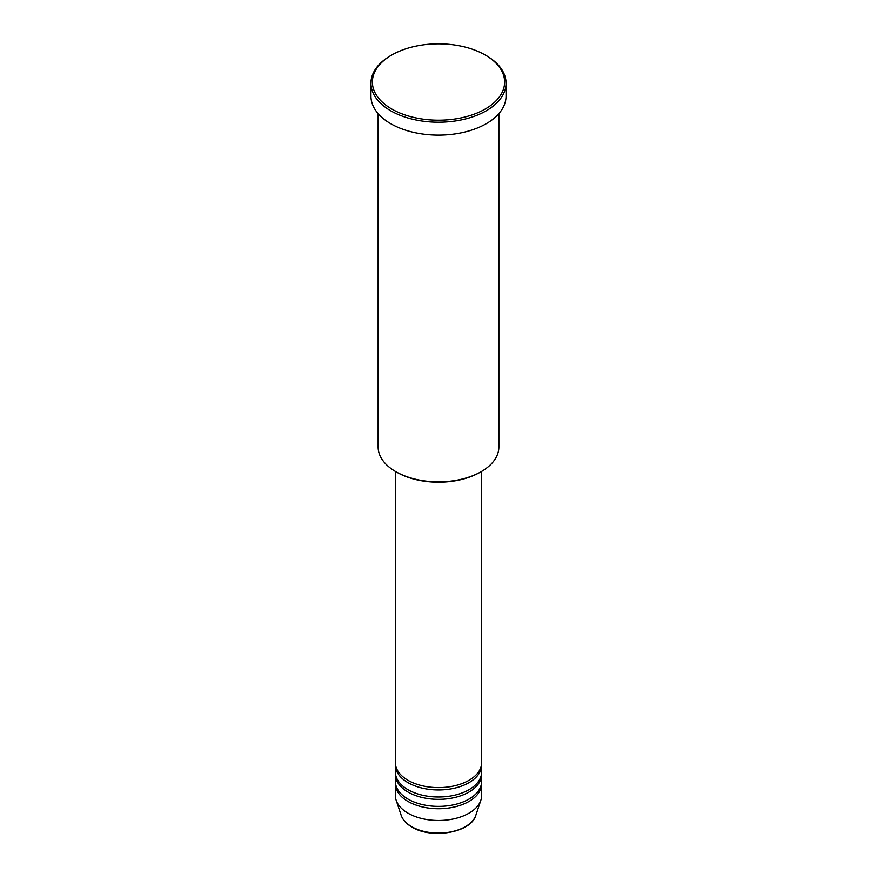 <?xml version="1.0" encoding="UTF-8"?>
<svg xmlns="http://www.w3.org/2000/svg" width="877" height="877" viewBox="0 0 877 877"><rect width="100%" height="100%" fill="white"/><g stroke="black" fill="none" stroke-linecap="round" stroke-linejoin="round"><path stroke-width="1.32" d="M395.384 471.409L395.384 762.716A43.116 24.896 0 0 0 408.013 780.322A43.116 24.896 0 0 0 454.999 785.715A43.116 24.896 0 0 0 481.616 762.716L481.616 471.409M395.428 763.889A43.116 24.896 0 0 0 395.384 765.062A43.116 24.896 0 0 0 408.013 782.668A43.116 24.896 0 0 0 454.999 788.061A43.116 24.896 0 0 0 481.616 765.062A43.116 24.896 0 0 0 481.572 763.889M395.384 765.062L395.384 772.1A43.116 24.896 0 0 0 408.013 789.706A43.116 24.896 0 0 0 454.999 795.099A43.116 24.896 0 0 0 481.616 772.1L481.616 765.062M395.428 773.273A43.116 24.896 0 0 0 395.384 774.446A43.116 24.896 0 0 0 408.013 792.052A43.116 24.896 0 0 0 454.999 797.445A43.116 24.896 0 0 0 481.616 774.446A43.116 24.896 0 0 0 481.572 773.273M395.384 774.446L395.384 781.495A43.116 24.896 0 0 0 408.013 799.09A43.116 24.896 0 0 0 454.999 804.494A43.116 24.896 0 0 0 481.616 781.495L481.616 774.446M395.428 782.668A43.116 24.896 0 0 0 395.384 783.841A43.116 24.896 0 0 0 408.013 801.446A43.116 24.896 0 0 0 454.999 806.84A43.116 24.896 0 0 0 481.616 783.841A43.116 24.896 0 0 0 481.572 782.668M481.188 471.662L480.168 472.243A58.934 34.028 180 0 1 396.832 472.243L395.812 471.662A60.37 34.85 0 0 0 481.188 471.662A60.37 34.85 0 0 0 498.87 447.018L498.87 113.615M391.745 109.011A66.115 38.171 0 0 0 485.255 109.011A66.115 38.171 0 0 0 485.255 55.032L486.275 55.613A67.551 39.005 180 0 1 506.051 83.194A67.551 39.005 180 0 1 464.35 119.228A67.551 39.005 180 0 1 390.725 110.776A67.551 39.005 180 0 1 370.949 83.194A67.551 39.005 180 0 1 390.725 55.613L391.745 55.032A66.115 38.171 0 0 0 391.745 109.011M370.949 83.194L370.949 96.108A67.551 39.005 0 0 0 390.725 123.69A67.551 39.005 0 0 0 464.35 132.142A67.551 39.005 0 0 0 506.051 96.108L506.051 83.194M395.384 783.841L395.384 795.571A43.116 24.896 0 0 0 396.163 800.295A43.116 24.896 0 0 0 408.013 813.176A43.116 24.896 0 0 0 451.14 819.381A43.116 24.896 0 0 0 480.837 800.295A43.116 24.896 0 0 0 481.616 795.571L481.616 783.841M486.275 55.613L485.255 55.032A66.115 38.171 0 0 0 391.745 55.032M378.13 113.615L378.13 447.018A60.37 34.85 0 0 0 395.812 471.662L396.832 472.243M411.62 826.649A38.018 21.947 0 0 0 449.638 832.12A38.018 21.947 0 0 0 475.827 815.292C471.245 832.624 431.605 839.41 411.883 827.033C406.369 823.832 402.795 819.918 401.173 815.292A38.018 21.947 0 0 0 411.62 826.649M475.827 815.292L480.837 800.295M401.173 815.292L396.163 800.295"/></g></svg>
